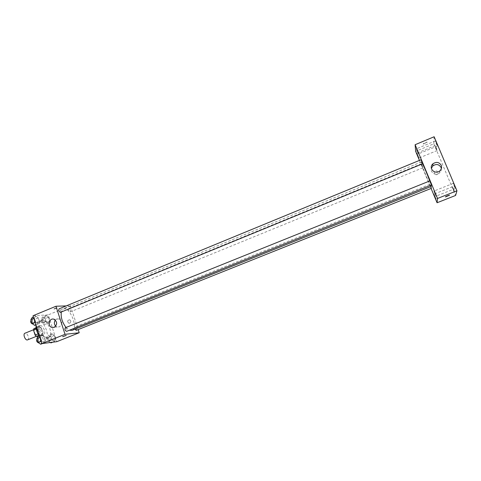 <?xml version="1.0" encoding="UTF-8"?>
<svg xmlns="http://www.w3.org/2000/svg" width="481" height="481" viewBox="0 0 481 481"><rect width="100%" height="100%" fill="white"/><g stroke="black" fill="none" stroke-linecap="round" stroke-linejoin="round"><path stroke-width="0.36" stroke-dasharray="2.4 1.8" d="M27.621 339.887C29.972 339.117 27.152 332.161 24.928 333.243M37.602 335.816L37.873 335.744C40.163 334.998 37.332 328.012 35.161 329.07C33.021 329.732 35.378 336.243 37.602 335.816M33.88 328.643L36.706 328.391L37.927 329.707L39.496 334.674L39.153 336.147L38.137 336.261M37.927 329.707L41.336 328.319L42.917 333.291L39.496 334.674M39.153 336.147L42.581 334.764L38.967 335.395M42.581 334.764L42.917 333.291M41.336 328.319L40.121 327.002L36.706 328.391M39.797 335.059L38.564 333.736L36.977 328.709L37.32 327.236L40.121 327.002M42.665 330.754C43.38 333.375 43.122 335.059 41.877 335.792C38.823 337.313 34.752 327.284 37.999 326.244C39.839 325.98 41.39 327.483 42.665 330.754M44.372 330.062C43.104 326.785 41.552 325.282 39.719 325.547C36.7 326.473 40.085 335.804 43.224 335.191L43.597 335.101C44.835 334.361 45.094 332.684 44.372 330.062M36.977 328.709L36.273 328.998M38.564 333.736L38.071 333.934M37.32 327.236L36.081 327.747M39.244 335.786C41.035 338.113 42.773 339.219 44.468 339.105L45.106 338.943C50.938 337.019 43.645 319.047 38.125 321.741C36.989 322.24 36.303 323.418 36.063 325.282M47.926 337.716L48.557 337.554C54.347 335.654 47.042 317.658 41.57 320.328C36.159 321.963 42.328 338.871 47.926 337.716M46.038 315.434L48.491 317.256L49.723 321.11L48.509 323.184L46.038 321.374L44.793 317.484L46.038 315.434L48.491 317.256L49.723 321.11L48.509 323.184L46.038 321.374L44.793 317.484L46.038 315.434L42.641 316.829L45.112 318.644L46.338 322.492L45.106 324.573L42.623 322.775L41.384 318.885L42.641 316.829M35.696 316.017L38.264 317.881L39.52 321.843L38.215 323.978L35.63 322.126L34.367 318.121L35.696 316.017L38.264 317.881L39.52 321.843L38.215 323.978L35.63 322.126L34.367 318.121L35.696 316.017L33.429 316.949M33.045 315.722L48.256 314.881L56.818 341.672M51.876 333.73L54.317 335.479L55.556 339.37L54.365 341.546L51.912 339.814L50.661 335.888L51.876 333.73L54.317 335.479L55.556 339.37L54.365 341.546L51.912 339.814L50.661 335.888L51.876 333.73L48.455 335.107L50.908 336.85L52.146 340.728L50.938 342.911M41.649 334.818L44.204 336.604L45.467 340.602L44.192 342.845L41.619 341.071L40.344 337.037L41.649 334.818L44.204 336.604L45.467 340.602L44.192 342.845L41.619 341.071L40.344 337.037L41.649 334.818L39.37 335.738M66.234 305.898L70.442 305.76L48.256 314.881M70.442 305.76L78.187 329.587M69.745 323.172C71.152 321.993 71.122 320.857 69.667 319.769C67.37 320.274 67.075 321.416 68.771 323.208L69.745 323.172C71.152 321.993 71.122 320.857 69.667 319.769C67.37 320.274 67.075 321.416 68.771 323.208L69.745 323.172M72.018 330.381C78.692 328.21 69.685 306.024 63.39 309.121L61.334 312.025M66.029 327.477L69.438 330.225M60.528 312.355C61.123 310.744 60.636 309.572 59.073 308.85M70.172 311.898L70.31 311.868C70.863 310.305 70.394 309.169 68.897 308.447C68.314 309.818 68.741 310.966 70.172 311.898M76.281 330.351C76.864 328.788 76.407 327.633 74.916 326.9L74.916 329.22M65.338 327.777C66.847 328.709 67.274 329.9 66.625 331.355M54.04 309.049C55.994 308.664 57.065 308.243 57.257 307.792C55.375 308.087 54.251 308.501 53.878 309.042L54.04 309.049C55.994 308.664 57.065 308.249 57.257 307.792C55.375 308.087 54.251 308.501 53.878 309.042L54.04 309.049M62.662 336.646L66.252 335.455M55.357 320.081C56.445 318.861 57.726 318.47 59.211 318.909C62.59 321.47 62.644 324.122 59.373 326.87L57.179 326.984L55.73 326.154M431.259 186.454C430.495 187.325 420.172 161.893 421.326 161.989L422.565 163.853M429.737 180.946L431.096 185.143M429.852 180.928L431.517 184.975M422.835 167.755L421.23 163.853L422.835 167.755M431.385 188.33L430.826 186.622M422.685 163.805L421.043 159.746M419.426 160.407L431.102 188.438M434.139 136.754L433.826 143.807L415.656 151.359M423.178 143.873L423.328 143.975C425.577 143.446 426.839 142.809 427.122 142.063C425.39 142.394 424.074 142.995 423.178 143.873L423.328 143.975C425.577 143.452 426.839 142.815 427.122 142.063C425.39 142.394 424.074 142.995 423.178 143.873M433.826 143.807L455.597 195.46M438.029 172.162C437.139 170.797 435.984 170.587 434.547 171.525C433.495 174.326 434.463 175.3 437.463 174.447L438.029 172.162C437.139 170.797 435.984 170.581 434.547 171.525C433.495 174.326 434.463 175.3 437.463 174.447L438.029 172.162M436.453 142.887L437.445 146.002C437.199 146.242 435.052 140.903 435.395 140.903L436.453 142.887M454.443 185.498L455.393 188.474C455.14 188.714 452.946 183.339 453.294 183.339L454.443 185.498M453.595 188.877L454.515 191.751C454.28 191.979 452.152 186.772 452.483 186.778L453.595 188.877M436.171 147.547L437.133 150.547C436.195 149.02 435.527 147.372 435.143 145.611L436.171 147.547M441.342 168.639C441.48 170.262 440.921 171.651 439.664 172.811C436.219 176.112 429.984 172.727 431.361 168.332M445.388 196.885L449.561 195.202M38.155 336.225L40.723 338.011L41.979 341.997L40.687 344.246M39.983 342.021L40.115 341.985C40.819 340.35 40.356 339.183 38.721 338.48C37.993 339.959 38.414 341.137 39.983 342.021M44.204 336.604L40.723 338.011M45.467 340.602L41.979 341.997M44.192 342.845L42.514 343.512M41.619 341.071L41.119 341.276M40.344 337.037L39.845 337.241M38.366 342.688C39.075 341.047 38.612 339.881 36.977 339.183M32.221 317.448L34.806 319.306L36.057 323.262L34.734 325.403M34.037 323.196L34.199 323.154C34.872 321.524 34.392 320.37 32.756 319.691C32.053 321.122 32.48 322.288 34.037 323.196M38.264 317.881L34.806 319.306M39.52 321.843L36.057 323.262M38.215 323.978L35.943 324.909M35.63 322.126L35.131 322.33M34.367 318.121L33.868 318.332M32.461 323.869C33.141 322.234 32.66 321.08 31.018 320.406M50.355 342.502L48.473 341.191L47.228 337.265L48.455 335.107M50.252 340.746L50.373 340.716C51.028 339.135 50.577 337.993 49.02 337.301C48.34 338.726 48.749 339.875 50.252 340.746M54.317 335.479L50.908 336.85M55.556 339.37L52.146 340.728M54.365 341.546L52.73 342.201M51.912 339.814L48.473 341.191M50.661 335.888L47.228 337.265M48.545 341.426L48.665 341.396C49.327 339.814 48.876 338.678 47.312 337.987C46.627 339.412 47.042 340.56 48.545 341.426M44.42 322.42L44.565 322.384C45.196 320.809 44.733 319.685 43.17 319.005C42.514 320.394 42.929 321.53 44.42 322.42M48.491 317.256L45.112 318.644M49.723 321.11L46.338 322.492M48.509 323.184L45.106 324.573M46.038 321.374L42.623 322.775M44.793 317.484L41.384 318.885M42.725 323.112L42.869 323.082C43.506 321.506 43.043 320.376 41.474 319.703C40.813 321.092 41.228 322.228 42.725 323.112M36.267 336.393L37.873 335.744M33.562 329.725L35.161 329.07M39.719 325.547L37.999 326.244M43.597 335.101L41.877 335.792M41.57 320.328L38.125 321.741M48.557 337.554L45.106 338.943M59.211 318.909L54.022 319.258M57.179 326.984L54.407 327.23M421.326 161.989L63.39 309.121M421.23 163.853L68.897 308.447M422.823 167.791L70.31 311.868M429.78 184.379L74.916 326.9M435.143 145.611L416.811 153.217M437.133 150.547L418.789 158.123M452.483 186.778L433.862 194.174M454.515 191.751L435.882 199.122M453.294 183.339L434.072 190.999M455.393 188.474L436.153 196.104M435.395 140.903L416.48 148.779M437.445 146.002L418.524 153.842M439.664 172.811L439.868 170.821M38.721 338.48L37.055 339.153M40.115 341.985L38.39 342.676M32.756 319.691L31.127 320.358M34.199 323.154L32.534 323.839M49.02 337.301L47.312 337.987M50.373 340.716L48.665 341.396M43.17 319.005L41.474 319.703M44.565 322.384L42.869 323.082"/><path stroke-width="0.72" d="M33.562 329.725L24.928 333.243C22.733 333.928 25.072 340.41 27.351 339.959L36.267 336.393M38.071 333.934L35.107 335.137L33.526 330.116L33.88 328.643L36.081 327.747M38.137 336.261L36.346 336.453L35.107 335.137M38.967 335.395L36.346 336.453M36.273 328.998L33.526 330.116M36.063 325.282C35.822 328.842 36.887 332.341 39.244 335.786M78.187 329.587L79.215 332.75L56.818 341.672L41.853 343.602L33.045 315.722L55.976 306.241L66.234 305.898M69.438 330.225L72.018 330.381L431.259 186.454L431.096 185.143M61.334 312.025C60.624 317.165 62.193 322.318 66.029 327.477M79.215 332.75L65.019 334.331L55.976 306.241M60.378 312.391L422.691 163.762L421.043 159.746L59.073 308.85C58.448 310.263 58.88 311.441 60.378 312.391M74.916 329.22L76.281 330.351L431.385 188.33L430.826 186.622M65.212 327.808L429.858 180.898L431.517 184.975L66.625 331.355C65.061 330.609 64.592 329.431 65.212 327.808L65.338 327.777M65.019 334.331L41.853 343.602M54.179 327.333L51.96 327.453C47.102 326.244 49.321 317.43 54.022 319.258C57.437 321.861 57.492 324.549 54.179 327.333M66.005 335.431L62.752 336.682L66.005 335.431M66.252 335.455L62.662 336.646M55.73 326.154C54.076 324.248 53.956 322.228 55.357 320.081M422.565 163.853C424.867 168.5 427.26 174.2 429.737 180.946M431.102 188.438L437.067 202.76L437.536 198.455L415.121 144.709L415.656 151.359L419.426 160.407M418.801 158.075L416.811 153.217L418.801 158.075M435.888 199.098L433.862 194.174L435.888 199.098M436.165 196.074L434.072 190.999L436.165 196.074M418.536 153.788L416.48 148.779L418.536 153.788M437.067 202.76L455.597 195.46L456.95 190.777L434.139 136.754L415.121 144.709M456.95 190.777L437.536 198.455M449.561 195.202L445.514 196.915C445.887 196.392 447.198 195.809 449.434 195.172L445.388 196.885M441.245 165.32C441.985 167.382 441.522 169.216 439.868 170.821C435.137 175.27 427.988 168.085 432.888 163.847C436.315 161.55 439.105 162.043 441.245 165.32M431.361 168.332L432.798 165.945C436.171 163.684 438.912 164.171 441.023 167.394L441.342 168.639M42.514 343.512L40.687 344.246L38.107 342.484L36.833 338.45L38.155 336.225L39.37 335.738M41.119 341.276L38.107 342.484M39.845 337.241L36.833 338.45M37.055 339.153L36.977 339.183C36.243 340.662 36.664 341.841 38.233 342.719L38.39 342.676M35.943 324.909L34.734 325.403L32.137 323.557L30.874 319.564L32.221 317.448L33.429 316.949M35.131 322.33L32.137 323.557M33.868 318.332L30.874 319.564M31.127 320.358L31.018 320.406C30.315 321.837 30.742 323.004 32.305 323.905L32.534 323.839M52.73 342.201L50.938 342.911L50.355 342.502M54.407 327.23L51.96 327.453M432.798 165.945L432.888 163.847"/></g></svg>
